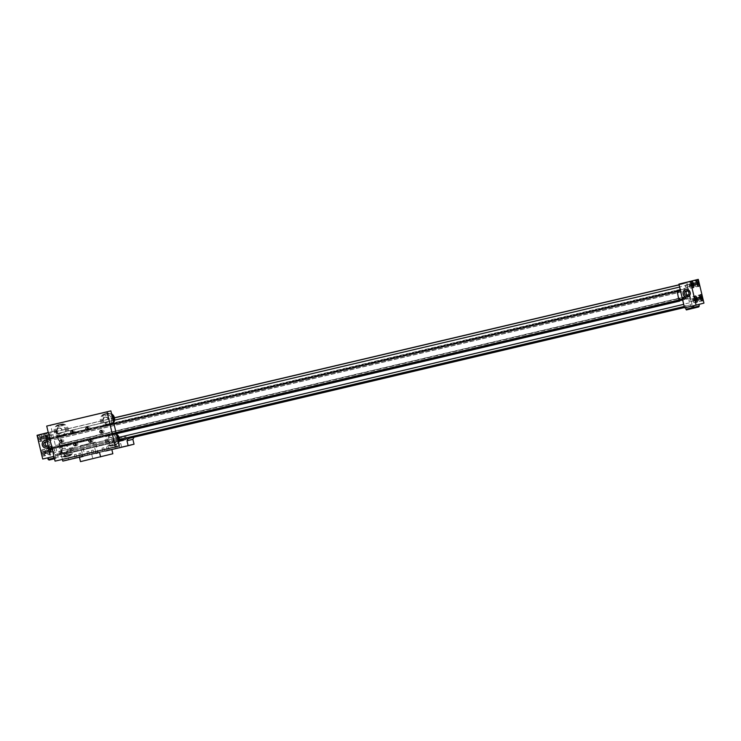 <?xml version="1.0" encoding="UTF-8"?>
<svg xmlns="http://www.w3.org/2000/svg" width="741" height="741" viewBox="0 0 741 741"><rect width="100%" height="100%" fill="white"/><g stroke="black" fill="none" stroke-linecap="round" stroke-linejoin="round"><path stroke-width="0.56" stroke-dasharray="3.71 2.78" d="M49.249 449.574L49.193 447.008L49.842 447.99L52.148 447.397L50.221 439.311L47.915 439.895L47.776 441.08L46.84 438.746M47.776 441.08L678.061 292.621M47.48 439.839L677.765 291.38M49.879 439.293L114.031 424.176M51.879 447.703L116.031 432.596M49.591 438.098L113.743 422.981L49.591 438.098M49.193 447.008L679.469 298.549M49.49 448.249L679.766 299.79M49.406 449.528L679.692 301.078M52.157 448.889L116.318 433.772M684.471 307.543L686.055 307.172L685.795 306.098L683.711 304.329M119.069 437.329L53.723 452.723L55.019 454.678L685.795 306.098M684.008 304.264L682.581 299.614M679.738 300.281L52.602 447.999L53.723 452.723M55.51 454.548L55.77 455.632L119.347 440.654M123.284 439.728L128.267 438.552M55.77 455.632L686.055 307.172M60.475 454.428L60.216 453.353L690.501 304.894L690.76 305.968M690.14 297.687L691.26 302.402L690.992 304.764L60.706 453.223L60.975 450.861L59.854 446.147L690.14 297.687L689.89 298.41L689.454 295.715L59.178 444.174L59.854 446.147M690.992 304.764L690.501 304.894M60.216 453.353L60.706 453.223M52.602 447.999L53.945 456.382M682.424 298.938L682.878 299.54M683.424 300.068L53.139 448.518M680.34 290.166L680.877 289.379L50.592 437.838L50.351 438.561L677.45 290.852M680.627 290.101L679.895 286.999L680.164 284.637L685.851 283.182L687.148 285.146L56.862 433.596L55.566 431.642L49.879 433.096L49.61 435.458L50.351 438.561M687.148 285.146L687.889 288.24L57.603 436.699L56.862 433.596M689.297 295.909L59.011 444.368M689.89 298.41L59.613 446.869M57.603 436.699L59.178 444.174M689.454 295.715L687.889 288.24M687.342 287.721L57.066 436.18M687.944 290.222L57.659 438.681M688.176 290.315L57.891 438.774M686.731 282.099L692.39 305.838L703.95 303.115M684.545 307.848L698.92 304.403M698.448 304.431L691.409 306.089L691.798 307.71L698.828 306.052L698.902 304.329M692.39 305.838L691.409 306.089M699.291 305.95L698.726 306.931L686.398 309.942M691.696 308.589L691.798 307.71M687.657 297.021A3.881 3.612 -104.4 0 0 690.251 292.352A3.881 3.612 -104.4 0 0 685.74 289.499M688.083 295.187A2.371 2.214 -104.4 0 0 690.455 292.297A2.371 2.214 -104.4 0 0 686.981 290.907M684.906 299.04A1.111 1.028 -104.4 0 0 685.934 297.687A1.111 1.028 -104.4 0 0 684.378 296.993M699.634 298.16L699.022 296.891L698.457 297.03L699.106 299.725L699.671 299.586L699.634 298.16L700.764 297.901M698.661 298.41L698.8 297.197L699.328 299.429L698.661 298.41M699.106 299.725L699.671 299.586M700.764 297.919L698.494 298.456M700.717 296.502L698.457 297.03M701.292 296.354L699.022 296.891M694.993 282.469L695.632 285.165L696.197 285.016L696.16 283.599L695.558 282.321L694.993 282.469L697.253 281.932M695.188 283.849L695.327 282.627L695.855 284.859L695.188 283.849M697.818 281.784L695.558 282.321M695.03 283.886L696.16 283.599M695.632 285.165L696.197 285.016M696.725 283.451A3.186 1.167 76.7 0 0 694.863 280.635A3.186 1.167 76.7 0 0 694.465 284.007A3.186 1.167 76.7 0 0 696.327 286.85A3.186 1.167 76.7 0 0 696.725 283.451M696.67 283.47A3.047 1.111 76.7 0 0 694.891 280.774A3.047 1.111 76.7 0 0 694.512 283.998A3.047 1.111 76.7 0 0 696.29 286.711A3.047 1.111 76.7 0 0 696.67 283.47M691.427 284.813A3.186 1.167 76.7 0 0 689.565 281.997A3.186 1.167 76.7 0 0 689.167 285.359A3.186 1.167 76.7 0 0 691.029 288.203A3.186 1.167 76.7 0 0 691.427 284.813M691.381 284.822A3.047 1.111 76.7 0 0 689.602 282.126A3.047 1.111 76.7 0 0 689.213 285.35A3.047 1.111 76.7 0 0 691.001 288.064A3.047 1.111 76.7 0 0 691.381 284.822M700.189 298.021A3.186 1.167 76.7 0 0 698.337 295.205A3.186 1.167 76.7 0 0 697.929 298.577A3.186 1.167 76.7 0 0 699.791 301.411A3.186 1.167 76.7 0 0 700.189 298.021M700.143 298.03A3.047 1.111 76.7 0 0 698.365 295.344A3.047 1.111 76.7 0 0 697.985 298.567A3.047 1.111 76.7 0 0 699.763 301.281A3.047 1.111 76.7 0 0 700.143 298.03M694.901 299.373A3.186 1.167 76.7 0 0 693.039 296.557A3.186 1.167 76.7 0 0 692.64 299.929A3.186 1.167 76.7 0 0 694.502 302.763A3.186 1.167 76.7 0 0 694.901 299.373M694.845 299.383A3.047 1.111 76.7 0 0 693.067 296.696A3.047 1.111 76.7 0 0 692.687 299.92A3.047 1.111 76.7 0 0 694.465 302.634A3.047 1.111 76.7 0 0 694.845 299.383M689.695 283.822L690.334 286.517L690.908 286.369L690.862 284.952L690.26 283.673L689.695 283.822L691.955 283.284M689.899 285.202L690.038 283.979L690.566 286.211L689.899 285.202M692.52 283.145L690.26 283.673M691.992 284.683L690.862 284.952M690.334 286.517L690.908 286.369M691.992 284.711L689.732 285.239M693.168 298.382L693.808 301.087L694.373 300.939L694.336 299.521L693.733 298.243L693.168 298.382L695.428 297.854M693.363 299.762L693.511 298.549L694.03 300.781L693.363 299.762M695.994 297.706L693.733 298.243M693.206 299.809L694.336 299.521M696.068 300.54L694.373 300.939M696.068 300.55L693.808 301.087M690.668 284.915L691.334 285.924L690.807 283.692L690.668 284.915M694.132 299.475L694.808 300.494L694.28 298.262L694.132 299.475M688.843 300.837L689.51 301.846L688.982 299.614L688.843 300.837M685.369 286.267L686.036 287.276L685.518 285.044L685.369 286.267M43.71 452.76A3.047 1.111 -103.3 0 1 43.33 456.002A3.047 1.111 -103.3 0 1 41.542 453.288A3.047 1.111 -103.3 0 1 41.931 450.065A3.047 1.111 -103.3 0 1 43.71 452.76M42.024 451.76L42.672 454.455L43.237 454.307L43.2 452.89L42.589 451.612L42.024 451.76L44.284 451.223L44.932 453.927L45.497 453.779L45.46 452.353L44.849 451.084L44.284 451.223M44.895 433.281L50.545 457.021L42.709 459.022M50.592 437.838L50.221 439.311L48.61 432.568L56.455 430.558L48.258 432.485M56.455 430.558L62.105 454.298L50.545 457.021M51.046 447.258A1.111 1.028 75.6 0 1 50.323 448.574A1.111 1.028 75.6 0 1 49.045 447.749A1.111 1.028 75.6 0 1 49.767 446.425A1.111 1.028 75.6 0 1 51.046 447.258M46.702 440.506A3.881 3.612 75.6 0 1 48.285 447.138M54.269 456.299L47.748 457.808L53.046 456.456L53.426 458.077L48.137 459.429M62.105 454.298L61.133 454.548L61.512 456.169L54.473 457.827L54.093 456.206L61.133 454.548M54.093 456.206L53.046 456.456M54.325 457.975L55.631 457.669L56.121 458.401L54.519 458.781M55.242 456.048L55.631 457.669M49.082 460.059L56.121 458.401M61.41 457.049L61.512 456.169M54.38 458.707L54.473 457.827L53.426 458.077L54.38 458.707M48.999 451.408A3.047 1.111 -103.3 0 1 48.628 454.65A3.047 1.111 -103.3 0 1 46.84 451.936A3.047 1.111 -103.3 0 1 47.229 448.713A3.047 1.111 -103.3 0 1 48.999 451.408M48.489 451.538L47.887 450.259L47.322 450.408L47.961 453.103L48.526 452.955L48.489 451.538L50.749 451L50.147 449.722L49.582 449.87L50.221 452.566L50.786 452.427L50.749 451M40.236 438.19A3.047 1.111 -103.3 0 1 39.857 441.441A3.047 1.111 -103.3 0 1 38.078 438.728A3.047 1.111 -103.3 0 1 38.458 435.495A3.047 1.111 -103.3 0 1 40.236 438.19M38.56 437.19L39.199 439.885L39.764 439.746L39.727 438.32L39.125 437.051L40.82 436.662L41.459 439.357L42.024 439.209L41.385 436.514L40.82 436.662M45.534 436.838A3.047 1.111 -103.3 0 1 45.155 440.08A3.047 1.111 -103.3 0 1 43.367 437.366A3.047 1.111 -103.3 0 1 43.756 434.143A3.047 1.111 -103.3 0 1 45.534 436.838M43.849 435.838L44.497 438.533L45.062 438.394L45.016 436.968L44.414 435.689L43.849 435.838L46.109 435.3L46.757 438.005L47.322 437.857L47.285 436.44L46.674 435.162L46.109 435.3M43.756 452.742A3.186 1.167 76.7 0 0 41.904 449.926A3.186 1.167 76.7 0 0 41.496 453.297A3.186 1.167 76.7 0 0 43.358 456.141A3.186 1.167 76.7 0 0 43.756 452.742M49.054 451.389A3.186 1.167 76.7 0 0 47.192 448.574A3.186 1.167 76.7 0 0 46.794 451.945A3.186 1.167 76.7 0 0 48.656 454.789A3.186 1.167 76.7 0 0 49.054 451.389M40.292 438.181A3.186 1.167 76.7 0 0 38.43 435.365A3.186 1.167 76.7 0 0 38.032 438.737A3.186 1.167 76.7 0 0 39.894 441.571A3.186 1.167 76.7 0 0 40.292 438.181M45.581 436.829A3.186 1.167 76.7 0 0 43.719 434.013A3.186 1.167 76.7 0 0 43.321 437.385A3.186 1.167 76.7 0 0 45.182 440.219A3.186 1.167 76.7 0 0 45.581 436.829M44.905 440.45A3.881 3.612 75.6 0 1 49.434 443.368A3.881 3.612 75.6 0 1 46.822 447.972M47.118 442.257A2.371 2.214 75.6 0 1 47.869 445.387M46.146 441.849A2.371 2.214 75.6 0 1 49.628 443.285A2.371 2.214 75.6 0 1 47.248 446.138M51.638 447.11A1.111 1.028 75.6 0 1 50.907 448.416A1.111 1.028 75.6 0 1 49.628 447.601A1.111 1.028 75.6 0 1 50.36 446.267A1.111 1.028 75.6 0 1 51.638 447.11M49.777 451.25L50.453 452.26L49.925 450.028L49.777 451.25M48.526 452.955L50.786 452.427M47.961 453.103L50.221 452.566M47.359 451.825L49.619 451.297M47.322 450.408L49.582 449.87M47.887 450.259L50.147 449.722M54.306 450.185L54.973 451.195L54.445 448.963L54.306 450.185M46.312 436.681L46.979 437.699L46.451 435.467L46.312 436.681M44.414 435.689L46.674 435.162M45.016 436.968L47.285 436.44M45.062 438.394L47.322 437.857M44.497 438.533L46.757 438.005M43.886 437.255L46.146 436.727M50.833 435.615L51.5 436.634L50.981 434.402L50.833 435.615M47.841 436.292A3.186 1.167 76.7 0 0 45.988 433.476A3.186 1.167 76.7 0 0 45.581 436.847A3.186 1.167 76.7 0 0 47.443 439.682A3.186 1.167 76.7 0 0 47.841 436.292M47.794 436.301A3.047 1.111 76.7 0 0 46.016 433.615A3.047 1.111 76.7 0 0 45.636 436.838A3.047 1.111 76.7 0 0 47.415 439.552A3.047 1.111 76.7 0 0 47.794 436.301M42.552 437.644A3.186 1.167 76.7 0 0 40.69 434.828A3.186 1.167 76.7 0 0 40.292 438.2A3.186 1.167 76.7 0 0 42.154 441.043A3.186 1.167 76.7 0 0 42.552 437.644M42.496 437.662A3.047 1.111 76.7 0 0 40.718 434.967A3.047 1.111 76.7 0 0 40.338 438.19A3.047 1.111 76.7 0 0 42.117 440.904A3.047 1.111 76.7 0 0 42.496 437.662M51.314 450.861A3.186 1.167 76.7 0 0 49.452 448.046A3.186 1.167 76.7 0 0 49.054 451.417A3.186 1.167 76.7 0 0 50.916 454.252A3.186 1.167 76.7 0 0 51.314 450.861M51.268 450.871A3.047 1.111 76.7 0 0 49.49 448.175A3.047 1.111 76.7 0 0 49.101 451.399A3.047 1.111 76.7 0 0 50.888 454.113A3.047 1.111 76.7 0 0 51.268 450.871M46.016 452.214A3.186 1.167 76.7 0 0 44.164 449.398A3.186 1.167 76.7 0 0 43.756 452.77A3.186 1.167 76.7 0 0 45.627 455.604A3.186 1.167 76.7 0 0 46.016 452.214M45.97 452.223A3.047 1.111 76.7 0 0 44.191 449.537A3.047 1.111 76.7 0 0 43.812 452.76A3.047 1.111 76.7 0 0 45.59 455.474A3.047 1.111 76.7 0 0 45.97 452.223M41.014 438.042L41.681 439.052L41.163 436.82L41.014 438.042M39.125 437.051L41.385 436.514M39.727 438.32L41.987 437.792M39.764 439.746L42.024 439.209M39.199 439.885L41.459 439.357M38.597 438.616L40.857 438.079M45.544 436.977L46.211 437.987L45.683 435.754L45.544 436.977M44.488 452.603L45.155 453.622L44.627 451.389L44.488 452.603M42.589 451.612L44.849 451.084M43.2 452.89L45.46 452.353M43.237 454.307L45.497 453.779M42.672 454.455L44.932 453.927M42.061 453.177L44.33 452.649M49.008 451.538L49.675 452.556L49.156 450.324L49.008 451.538M680.877 289.379L680.534 290.843M680.164 284.637L679.08 284.896M114.475 417.887L49.879 433.096M55.566 431.642L114.447 417.776M679.052 284.785L685.851 283.182M49.61 435.458L114.586 420.156M60.975 450.861L691.26 302.402M55.019 454.678L119.449 439.506M684.221 306.478L685.305 306.218M50.657 438.107L680.942 289.648M683.359 299.79L53.074 448.249M50.258 439.302L677.793 291.491M47.915 439.895L677.802 291.528M49.842 447.99L679.729 299.623M52.185 447.388L682.47 298.929M61.994 442.053A1.362 1.269 -104.4 0 0 63.754 440.515A1.362 1.269 -104.4 0 0 61.475 440.015M102.212 432.577A1.362 1.269 -104.4 0 0 103.962 431.049A1.362 1.269 -104.4 0 0 101.684 430.54M88.16 429.335A1.362 1.269 -104.4 0 0 89.92 427.798A1.362 1.269 -104.4 0 0 87.642 427.298M73.09 432.883A1.362 1.269 -104.4 0 0 74.841 431.355A1.362 1.269 -104.4 0 0 72.562 430.845M76.045 445.295A1.362 1.269 -104.4 0 0 77.796 443.757A1.362 1.269 -104.4 0 0 75.517 443.257M91.124 441.738A1.362 1.269 -104.4 0 0 92.875 440.21A1.362 1.269 -104.4 0 0 90.597 439.709M111.437 442.757A2.769 2.584 -104.4 0 0 113.299 439.422A2.769 2.584 -104.4 0 0 110.113 437.375A2.769 2.584 -104.4 0 0 108.288 440.673A2.769 2.584 -104.4 0 0 111.437 442.757M111.048 442.859A2.769 2.584 -104.4 0 0 112.91 439.524A2.769 2.584 -104.4 0 0 109.714 437.477A2.769 2.584 -104.4 0 0 107.899 440.775A2.769 2.584 -104.4 0 0 111.048 442.859M112.215 445.999A6.104 5.678 -104.4 0 0 116.3 438.653A6.104 5.678 -104.4 0 0 109.288 434.152A6.104 5.678 -104.4 0 0 105.278 441.414A6.104 5.678 -104.4 0 0 112.215 445.999M113.188 445.739A6.104 5.678 -104.4 0 0 117.282 438.403A6.104 5.678 -104.4 0 0 110.27 433.902A6.104 5.678 -104.4 0 0 106.259 441.164A6.104 5.678 -104.4 0 0 113.188 445.739M113.29 444.146A4.576 4.261 -104.4 0 0 116.356 438.635A4.576 4.261 -104.4 0 0 111.094 435.263A4.576 4.261 -104.4 0 0 108.093 440.71A4.576 4.261 -104.4 0 0 113.29 444.146M113.364 444.128A4.576 4.261 -104.4 0 0 116.43 438.616A4.576 4.261 -104.4 0 0 111.169 435.245A4.576 4.261 -104.4 0 0 108.167 440.691A4.576 4.261 -104.4 0 0 113.364 444.128L113.438 444.109M116.68 435.282A6.104 5.678 -104.4 0 0 107.241 440.914A6.104 5.678 -104.4 0 0 118.189 441.627M116.374 434.022A6.104 5.678 -104.4 0 0 108.223 440.663A6.104 5.678 -104.4 0 0 118.477 442.859M113.669 422.685A6.104 5.678 75.6 0 1 103.425 420.536A6.104 5.678 75.6 0 1 111.567 413.839M113.382 421.453A6.104 5.678 75.6 0 1 102.453 420.786A6.104 5.678 75.6 0 1 111.872 415.108M106.435 415.043A4.576 4.261 75.6 0 1 111.641 418.48A4.576 4.261 75.6 0 1 108.631 423.926A4.576 4.261 75.6 0 1 103.37 420.555A4.576 4.261 75.6 0 1 106.435 415.043M106.361 415.062A4.576 4.261 75.6 0 1 111.558 418.498A4.576 4.261 75.6 0 1 108.556 423.945A4.576 4.261 75.6 0 1 103.295 420.573A4.576 4.261 75.6 0 1 106.361 415.062L106.287 415.08M105.555 413.7A6.104 5.678 75.6 0 1 112.484 418.276A6.104 5.678 75.6 0 1 108.482 425.547A6.104 5.678 75.6 0 1 101.471 421.036A6.104 5.678 75.6 0 1 105.555 413.7M104.574 413.95A6.104 5.678 75.6 0 1 111.511 418.526A6.104 5.678 75.6 0 1 107.501 425.797A6.104 5.678 75.6 0 1 100.489 421.286A6.104 5.678 75.6 0 1 104.574 413.95M105.352 417.183A2.769 2.584 75.6 0 1 108.501 419.267A2.769 2.584 75.6 0 1 106.676 422.574A2.769 2.584 75.6 0 1 103.49 420.527A2.769 2.584 75.6 0 1 105.352 417.183M104.953 417.285A2.769 2.584 -104.4 0 0 103.101 420.619A2.769 2.584 -104.4 0 0 106.287 422.666A2.769 2.584 -104.4 0 0 108.103 419.369A2.769 2.584 -104.4 0 0 104.953 417.285M65.199 453.649A2.769 2.584 75.6 0 1 62.049 451.565A2.769 2.584 75.6 0 1 63.874 448.268A2.769 2.584 75.6 0 1 67.061 450.315A2.769 2.584 75.6 0 1 65.199 453.649M64.81 453.751A2.769 2.584 -104.4 0 0 66.662 450.417A2.769 2.584 -104.4 0 0 63.476 448.37A2.769 2.584 -104.4 0 0 61.66 451.667A2.769 2.584 -104.4 0 0 64.81 453.751M65.968 456.882A6.104 5.678 75.6 0 1 59.039 452.306A6.104 5.678 75.6 0 1 63.05 445.045A6.104 5.678 75.6 0 1 70.062 449.546A6.104 5.678 75.6 0 1 65.968 456.882M66.949 456.632A6.104 5.678 75.6 0 1 60.021 452.056A6.104 5.678 75.6 0 1 64.022 444.795A6.104 5.678 75.6 0 1 71.043 449.296A6.104 5.678 75.6 0 1 66.949 456.632M67.051 455.039A4.576 4.261 75.6 0 1 61.855 451.602A4.576 4.261 75.6 0 1 64.856 446.156A4.576 4.261 75.6 0 1 70.117 449.528A4.576 4.261 75.6 0 1 67.051 455.039M67.125 455.02A4.576 4.261 75.6 0 1 61.929 451.584A4.576 4.261 75.6 0 1 64.93 446.138A4.576 4.261 75.6 0 1 70.191 449.509A4.576 4.261 75.6 0 1 67.125 455.02L67.199 455.002M67.931 456.382A6.104 5.678 75.6 0 1 61.003 451.806A6.104 5.678 75.6 0 1 65.004 444.544A6.104 5.678 75.6 0 1 72.025 449.046A6.104 5.678 75.6 0 1 67.931 456.382M68.913 456.132A6.104 5.678 75.6 0 1 61.985 451.556A6.104 5.678 75.6 0 1 65.986 444.285A6.104 5.678 75.6 0 1 72.998 448.796A6.104 5.678 75.6 0 1 68.913 456.132M61.281 424.084A6.104 5.678 -104.4 0 0 57.187 431.429A6.104 5.678 -104.4 0 0 64.208 435.93A6.104 5.678 -104.4 0 0 68.209 428.668A6.104 5.678 -104.4 0 0 61.281 424.084M60.299 424.343A6.104 5.678 -104.4 0 0 56.205 431.679A6.104 5.678 -104.4 0 0 63.226 436.18A6.104 5.678 -104.4 0 0 67.227 428.919A6.104 5.678 -104.4 0 0 60.299 424.343M60.197 425.936A4.576 4.261 -104.4 0 0 57.131 431.447A4.576 4.261 -104.4 0 0 62.392 434.819A4.576 4.261 -104.4 0 0 65.393 429.372A4.576 4.261 -104.4 0 0 60.197 425.936M60.123 425.955A4.576 4.261 -104.4 0 0 57.057 431.466A4.576 4.261 -104.4 0 0 62.318 434.837A4.576 4.261 -104.4 0 0 65.319 429.391A4.576 4.261 -104.4 0 0 60.123 425.955L60.049 425.973M59.317 424.593A6.104 5.678 -104.4 0 0 55.232 431.929A6.104 5.678 -104.4 0 0 62.244 436.43A6.104 5.678 -104.4 0 0 66.245 429.169A6.104 5.678 -104.4 0 0 59.317 424.593M58.335 424.843A6.104 5.678 -104.4 0 0 54.25 432.179A6.104 5.678 -104.4 0 0 61.262 436.681A6.104 5.678 -104.4 0 0 65.264 429.419A6.104 5.678 -104.4 0 0 58.335 424.843M59.104 428.076A2.769 2.584 -104.4 0 0 57.252 431.41A2.769 2.584 -104.4 0 0 60.438 433.457A2.769 2.584 -104.4 0 0 62.253 430.16A2.769 2.584 -104.4 0 0 59.104 428.076M58.715 428.178A2.769 2.584 -104.4 0 0 56.853 431.512A2.769 2.584 -104.4 0 0 60.049 433.559A2.769 2.584 -104.4 0 0 61.864 430.262A2.769 2.584 -104.4 0 0 58.715 428.178M95.608 451.584L93.477 442.609L95.432 442.108L97.58 451.121M82.973 456.475L84.937 455.974L82.362 445.184L80.408 445.693L82.538 454.668M95.432 442.108L82.362 445.184M84.937 455.974L98.007 452.899M93.477 442.609L80.408 445.693M97.988 452.825L82.955 456.41M134.075 437.19L134.714 435.903L128.934 437.264L129.295 438.774L70.488 452.631L70.126 451.112L64.347 452.473L67.533 454.687L68.7 459.596L64.291 460.726L82.946 456.363M62.411 459.401L61.651 456.197L58.465 453.983L64.245 452.621L64.606 454.131L119.199 441.275M68.7 459.596L134.038 444.211M128.934 437.264L125.507 438.144L125.868 439.654L123.404 440.228M119.218 441.219L64.606 454.131M125.868 439.654L123.414 440.284M67.061 453.501L66.699 451.991L64.245 452.621M70.126 451.112L66.699 451.991L66.421 450.806L67.394 450.556L126.202 436.708L66.421 450.806M64.347 452.473L58.465 453.983M64.374 452.584L58.493 454.094M67.533 454.687L61.651 456.197M64.291 460.726L62.818 461.106M134.714 435.903L128.832 437.412M125.22 436.958L125.507 438.144L123.052 438.765M134.742 436.014L128.86 437.514M129.666 445.045L64.328 460.43M129.638 445.276L86.91 455.4L129.629 445.341M132.407 444.341L67.07 459.735M105.546 451.037L67.227 459.976M75.258 458.16L76.944 457.762L75.258 458.16M115.466 448.694L117.152 448.286L115.466 448.694M79.769 457.012L81.454 456.604L79.769 457.012M119.977 447.536L121.663 447.138L119.977 447.536M119.144 444.026L120.829 443.627L119.144 444.026M114.633 445.184L116.318 444.785L114.633 445.184M78.935 453.501L80.621 453.103L78.935 453.501M74.424 454.659L76.11 454.252L74.424 454.659M129.295 438.774L126.85 439.404L126.202 436.708M70.488 452.631L126.85 439.404M67.394 450.556L68.042 453.251M112.845 453.751L80.482 461.624M91.708 454.168L92.736 458.484M119.218 445.952L58.9 460.152L50.545 425.084M55.075 461.134L58.9 460.152M107.408 450.5L109.103 450.093L107.408 450.5M106.574 446.99L108.26 446.591L106.574 446.99M87.818 455.206L89.513 454.798L87.818 455.206M86.984 451.695L88.679 451.297L86.984 451.695M91.495 450.537L93.19 450.139L91.495 450.537M92.329 454.048L94.024 453.649L92.329 454.048M102.897 451.649L104.592 451.25L102.897 451.649M102.063 448.148L103.759 447.74L102.063 448.148M687.333 295.548L688.908 295.15M686.157 290.944L687.731 290.546M684.619 299.169L685.212 299.012M684.073 297.021L684.656 296.863M697.124 280.107L694.863 280.635M698.587 286.313L696.327 286.85M696.827 280.32L694.891 280.774M698.226 286.258L696.29 286.711M691.835 281.46L689.565 281.997M693.289 287.665L691.029 288.203M691.529 281.673L689.602 282.126M692.928 287.61L691.001 288.064M700.597 294.668L698.337 295.205M702.06 300.883L699.791 301.411M700.301 294.881L698.365 295.344M701.699 300.818L699.763 301.281M695.299 296.03L693.039 296.557M696.762 302.235L694.502 302.763M695.002 296.243L693.067 296.696M696.401 302.18L694.465 302.634M695.327 282.627L690.807 283.692M695.855 284.859L691.334 285.924M698.8 297.197L694.28 298.262M699.328 299.429L694.808 300.494M693.511 298.549L688.982 299.614M694.03 300.781L689.51 301.846M690.038 283.979L685.518 285.044M690.566 286.211L686.036 287.276M46.498 446.499L48.072 446.091M45.321 441.895L46.887 441.488M50.323 448.574L50.907 448.416M49.767 446.425L50.36 446.267M50.453 452.26L54.973 451.195M49.925 450.028L54.445 448.963M46.979 437.699L51.5 436.634M46.451 435.467L50.981 434.402M45.182 440.219L47.443 439.682M43.719 434.013L45.988 433.476M45.155 440.08L47.415 439.552M43.756 434.143L46.016 433.615M39.894 441.571L42.154 441.043M38.43 435.365L40.69 434.828M39.857 441.441L42.117 440.904M38.458 435.495L40.718 434.967M48.656 454.789L50.916 454.252M47.192 448.574L49.452 448.046M48.628 454.65L50.888 454.113M47.229 448.713L49.49 448.175M43.358 456.141L45.627 455.604M41.904 449.926L44.164 449.398M43.33 456.002L45.59 455.474M41.931 450.065L44.191 449.537M41.681 439.052L46.211 437.987M41.163 436.82L45.683 435.754M45.155 453.622L49.675 452.556M44.627 451.389L49.156 450.324M61.29 442.553L62.865 442.155M60.614 439.913L62.188 439.506M101.498 433.077L103.073 432.679M100.822 430.438L102.397 430.039M87.457 429.836L89.022 429.437M86.78 427.196L88.355 426.797M72.377 433.392L73.952 432.985M71.701 430.743L73.276 430.345M75.332 445.795L76.907 445.397M74.656 443.155L76.23 442.757M90.411 442.247L91.986 441.84M89.735 439.608L91.31 439.2M112.308 445.971L113.29 445.721M109.288 434.152L110.27 433.902M114.271 445.471L115.253 445.221M111.243 433.652L112.224 433.402M107.417 413.219L106.435 413.469M110.446 425.038L109.464 425.288M105.463 413.719L104.481 413.969M108.482 425.547L107.501 425.797M66.069 456.864L67.051 456.613M63.05 445.045L64.022 444.795M68.033 456.363L69.015 456.113M65.004 444.544L65.986 444.285M61.179 424.111L60.197 424.361M64.208 435.93L63.226 436.18M59.215 424.612L58.243 424.862M62.244 436.43L61.262 436.681M121.663 447.138L120.829 443.627M119.912 447.555L119.079 444.044M117.152 448.286L116.318 444.785M115.401 448.703L114.568 445.202M81.454 456.604L80.621 453.103M79.704 457.021L78.87 453.52M76.944 457.762L76.11 454.252M75.193 458.179L74.359 454.668M109.103 450.093L108.26 446.591M107.352 450.509L106.519 447.008M89.513 454.798L88.679 451.297M87.762 455.215L86.929 451.714M94.024 453.649L93.19 450.139M92.273 454.066L91.439 450.556M104.592 451.25L103.759 447.74M102.842 451.667L102.008 448.157"/><path stroke-width="1.11" d="M696.105 305.125L684.545 307.848L682.424 298.938L680.118 299.531L679.469 298.549L679.692 301.078L678.886 300.022L676.959 290.324L678.061 292.621L678.191 291.435L680.497 290.852L678.895 284.109L698.291 279.376L703.95 303.115L696.105 305.125L690.455 281.385L698.291 279.376M682.424 298.938L680.497 290.852L677.793 291.491M46.683 438.783L49.591 438.098L46.683 438.783L48.6 448.481L49.249 449.574L52.157 448.889M46.6 440.061L49.879 439.293M114.031 424.176L676.885 291.602M48.6 448.481L51.879 447.703M116.031 432.596L678.886 300.022M116.318 433.772L679.534 301.115M683.711 304.329L119.069 437.329M682.581 299.614L679.738 300.281M119.347 440.654L123.284 439.728M128.267 438.552L684.471 307.543M677.45 290.852L680.34 290.166M697.114 298.855A3.047 1.111 76.7 0 0 695.336 296.159A3.047 1.111 76.7 0 0 694.947 299.383A3.047 1.111 76.7 0 0 696.735 302.096A3.047 1.111 76.7 0 0 697.114 298.855M695.466 299.271L695.428 297.854L695.994 297.706L696.633 300.411L696.068 300.55L695.466 299.271L696.596 298.984M678.895 284.109L690.455 281.385M683.341 298.327A1.111 1.028 75.6 0 1 684.073 297.021A1.111 1.028 75.6 0 1 685.351 297.836A1.111 1.028 75.6 0 1 684.619 299.169A1.111 1.028 75.6 0 1 683.341 298.327M683.128 294.103A3.881 3.612 75.6 0 1 685.684 289.518A3.881 3.612 75.6 0 1 690.149 292.38A3.881 3.612 75.6 0 1 687.611 297.039A3.881 3.612 75.6 0 1 683.128 294.103M698.92 304.403L699.291 305.95L693.993 307.302L693.613 305.709M692.566 305.959L692.946 307.552L685.916 309.21L686.398 309.942L698.726 306.931L699.291 305.95M685.527 307.608L685.916 309.21M693.437 308.284L693.993 307.302L692.946 307.552L693.437 308.284M685.74 289.499A3.881 3.612 -104.4 0 0 683.23 294.075A3.881 3.612 -104.4 0 0 687.657 297.021M684.591 293.76A2.371 2.214 75.6 0 1 686.157 290.944A2.371 2.214 75.6 0 1 688.889 292.704A2.371 2.214 75.6 0 1 687.333 295.548A2.371 2.214 75.6 0 1 684.591 293.76M686.981 290.907A2.371 2.214 -104.4 0 0 688.083 295.187M684.378 296.993A1.111 1.028 -104.4 0 0 684.906 299.04M702.403 297.502A3.047 1.111 76.7 0 0 700.625 294.807A3.047 1.111 76.7 0 0 700.245 298.03A3.047 1.111 76.7 0 0 702.023 300.744A3.047 1.111 76.7 0 0 702.403 297.502M701.292 296.354L701.931 299.049L701.366 299.197L700.717 296.502L701.292 296.354M693.641 284.285A3.047 1.111 76.7 0 0 691.862 281.599A3.047 1.111 76.7 0 0 691.483 284.822A3.047 1.111 76.7 0 0 693.261 287.536A3.047 1.111 76.7 0 0 693.641 284.285M691.992 284.711L691.955 283.284L692.52 283.145L693.168 285.841L692.603 285.989L691.992 284.711M698.93 282.932A3.047 1.111 76.7 0 0 697.161 280.237A3.047 1.111 76.7 0 0 696.772 283.46A3.047 1.111 76.7 0 0 698.559 286.174A3.047 1.111 76.7 0 0 698.93 282.932M697.29 283.358L697.253 281.932L697.818 281.784L698.42 283.062L698.457 284.488L697.892 284.627L697.29 283.358L698.42 283.062M697.161 298.845A3.186 1.167 -103.3 0 1 696.762 302.235A3.186 1.167 -103.3 0 1 694.901 299.401A3.186 1.167 -103.3 0 1 695.299 296.03A3.186 1.167 -103.3 0 1 697.161 298.845M702.449 297.484A3.186 1.167 -103.3 0 1 702.06 300.883A3.186 1.167 -103.3 0 1 700.189 298.039A3.186 1.167 -103.3 0 1 700.597 294.668A3.186 1.167 -103.3 0 1 702.449 297.484M693.687 284.275A3.186 1.167 -103.3 0 1 693.289 287.665A3.186 1.167 -103.3 0 1 691.427 284.831A3.186 1.167 -103.3 0 1 691.835 281.46A3.186 1.167 -103.3 0 1 693.687 284.275M698.985 282.923A3.186 1.167 -103.3 0 1 698.587 286.313A3.186 1.167 -103.3 0 1 696.725 283.479A3.186 1.167 -103.3 0 1 697.124 280.107A3.186 1.167 -103.3 0 1 698.985 282.923M701.931 299.049L701.357 299.188M701.894 297.632L700.764 297.901M698.457 284.488L697.892 284.618M693.131 284.414L691.992 284.683M693.168 285.841L692.594 285.97M696.633 300.411L696.068 300.54M48.258 432.485L37.05 435.291L48.295 432.642M53.945 456.382L42.709 459.022L37.05 435.291M48.285 447.138A3.881 3.612 75.6 0 1 42.311 445.119A3.881 3.612 75.6 0 1 46.702 440.506M54.519 458.781L49.082 460.059L48.137 459.429L47.757 457.836M48.211 457.725L48.591 459.327L54.325 457.975M48.137 459.429L49.082 460.059M46.822 447.972A3.881 3.612 75.6 0 1 42.413 445.091A3.881 3.612 75.6 0 1 44.905 440.45M47.869 445.387A2.371 2.214 75.6 0 1 43.765 444.739A2.371 2.214 75.6 0 1 47.118 442.257M47.248 446.138A2.371 2.214 75.6 0 1 46.146 441.849M679.08 284.896L114.475 417.887M114.447 417.776L679.052 284.785M114.586 420.156L679.599 287.063M119.449 439.506L684.221 306.478M59.715 441.525A1.362 1.269 75.6 0 1 60.614 439.913A1.362 1.269 75.6 0 1 62.179 440.914A1.362 1.269 75.6 0 1 61.29 442.553A1.362 1.269 75.6 0 1 59.715 441.525M61.475 440.015A1.362 1.269 -104.4 0 0 61.994 442.053M99.924 432.049A1.362 1.269 75.6 0 1 100.822 430.438A1.362 1.269 75.6 0 1 102.397 431.447A1.362 1.269 75.6 0 1 101.498 433.077A1.362 1.269 75.6 0 1 99.924 432.049M101.684 430.54A1.362 1.269 -104.4 0 0 102.212 432.577M85.882 428.807A1.362 1.269 75.6 0 1 86.78 427.196A1.362 1.269 75.6 0 1 88.346 428.205A1.362 1.269 75.6 0 1 87.457 429.836A1.362 1.269 75.6 0 1 85.882 428.807M87.642 427.298A1.362 1.269 -104.4 0 0 88.16 429.335M70.803 432.355A1.362 1.269 75.6 0 1 71.701 430.743A1.362 1.269 75.6 0 1 73.276 431.753A1.362 1.269 75.6 0 1 72.377 433.392A1.362 1.269 75.6 0 1 70.803 432.355M72.562 430.845A1.362 1.269 -104.4 0 0 73.09 432.883M73.757 444.767A1.362 1.269 75.6 0 1 74.656 443.155A1.362 1.269 75.6 0 1 76.23 444.165A1.362 1.269 75.6 0 1 75.332 445.795A1.362 1.269 75.6 0 1 73.757 444.767M75.517 443.257A1.362 1.269 -104.4 0 0 76.045 445.295M88.837 441.219A1.362 1.269 75.6 0 1 89.735 439.608A1.362 1.269 75.6 0 1 91.31 440.608A1.362 1.269 75.6 0 1 90.411 442.247A1.362 1.269 75.6 0 1 88.837 441.219M90.597 439.709A1.362 1.269 -104.4 0 0 91.124 441.738M118.189 441.627A6.104 5.678 -104.4 0 0 116.68 435.282M118.477 442.859A6.104 5.678 -104.4 0 0 116.374 434.022M111.567 413.839A6.104 5.678 75.6 0 1 113.669 422.685M111.872 415.108A6.104 5.678 75.6 0 1 113.382 421.453M97.58 451.121L98.007 452.899L96.043 453.399L95.608 451.584M82.538 454.668L82.973 456.475L79.454 457.308L80.482 461.624L112.845 453.751L111.845 449.555M96.043 453.399L97.988 452.825M82.955 456.41L79.454 457.308M82.946 456.363L62.818 461.106L62.411 459.401M119.199 441.275L123.414 440.284L123.052 438.765L128.832 437.412L126.989 440.802L128.156 445.712L105.546 451.037M128.156 445.712L134.038 444.211L132.871 439.302L134.075 437.19M123.404 440.228L119.218 441.219M132.871 439.302L126.989 440.802M132.574 444.581L129.638 445.276M99.563 452.575L100.591 456.891M119.218 445.952L115.392 446.925L107.037 411.857L110.863 410.885L119.218 445.952M110.863 410.885L46.72 426.066L55.075 461.134L115.392 446.925M107.037 411.857L46.72 426.066"/></g></svg>
